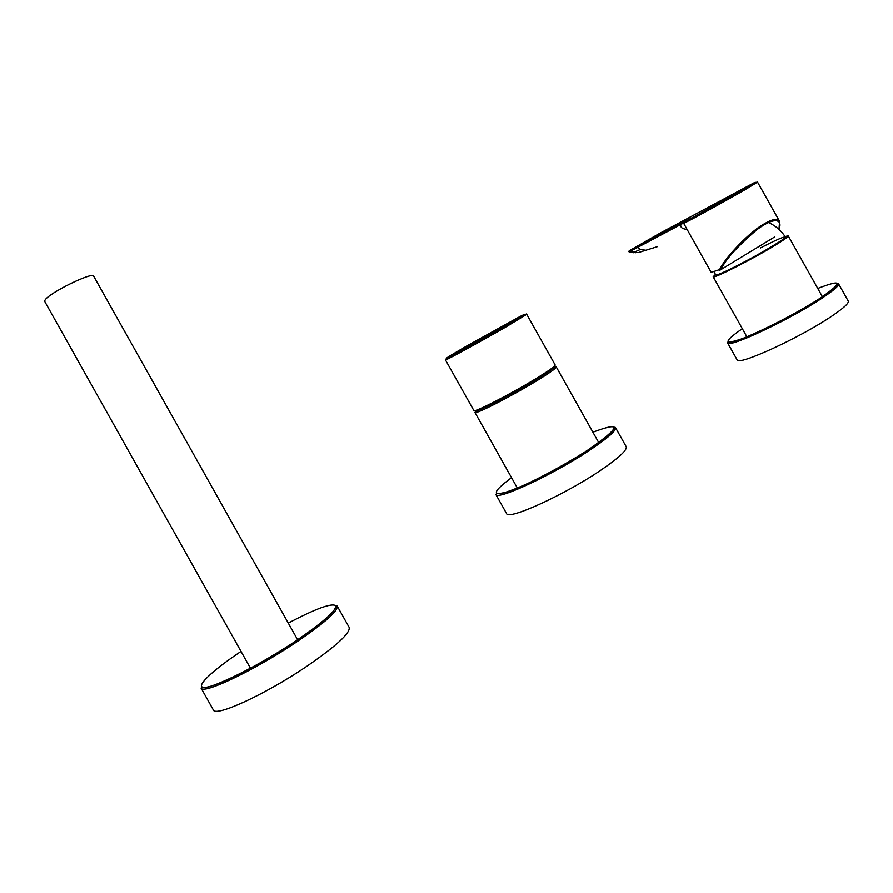 <?xml version="1.0" encoding="UTF-8"?>
<svg xmlns="http://www.w3.org/2000/svg" width="893" height="893" viewBox="0 0 893 893"><rect width="100%" height="100%" fill="white"/><g stroke="black" fill="none" stroke-linecap="round" stroke-linejoin="round"><path stroke-width="1.34" d="M337.275 606.18L349.118 627.299C350.726 632.869 336.214 646.152 305.585 667.149C264.92 694.587 215.414 717.258 213.36 709.968L213.271 709.812M44.75 301.521L44.94 300.294C47.988 293.44 93.274 271.182 93.709 276.238L298.273 640.906M711.208 272.387L718.932 269.82L720.126 268.681C726.556 255.844 750.622 231.22 763.928 224.031C772.144 219.109 777.356 218.216 779.578 221.364L778.986 229.401M687.097 229.434C682.263 228.932 680.187 227.324 680.857 224.578L680.935 223.384L637.557 246.334L637.468 247.484L630.391 251.223L635.526 252.73M683.591 223.038L637.468 247.484L640.259 249.527L633.371 252.529L638.462 252.552L657.181 246.736M637.557 246.334L630.491 250.085L630.391 251.223L629.13 251.882L633.371 252.741M778.908 229.322C782.681 220.683 776.452 215.313 757.398 229.322C737.797 246.022 725.763 259.216 721.298 268.916L719.959 270.211L718.932 269.82M552.767 367.592L556.227 366.867C556.562 367.983 550.088 372.615 536.782 380.775C511.711 396.112 474.987 414.865 474.942 412.477L477.32 409.82M785.047 236.533L788.218 235.841C788.619 236.533 784.523 239.525 775.928 244.816C753.893 258.457 713.049 279.185 713.194 276.808L715.371 274.486M615.534 427.691L626.116 446.545C627.656 449.815 618.994 457.863 600.107 470.689C564.019 495.146 508.173 520.418 506.599 513.609L506.465 513.363M838.583 283.885L848.16 300.941C849.355 302.906 843.852 308.007 831.662 316.245C799.871 337.855 738.065 366.063 737.171 359.924L737.038 359.689M288.283 623.102C315.966 608.568 331.805 602.786 335.813 605.767C336.293 611.035 321.681 623.615 291.989 643.529C312.115 630.179 327.028 618.469 333.547 611.091L336.281 605.889L337.163 605.979C338.447 610.991 323.69 623.827 292.882 644.489C251.982 671.525 202.733 694.642 201.081 688.09L213.36 709.968M201.081 688.09L202.611 687.409C207.6 690.423 253.846 668.835 292 643.518C257.854 665.91 216.664 686.628 205.2 687.398C193.29 688.458 211.072 671.369 241.021 651.432M712.201 272.432L711.252 272.465L683.636 223.261C682.799 224.389 722.56 202.7 744.751 189.885L757.543 182.105L779.343 220.951M640.259 249.527L646.42 250.308M630.491 250.085L659.48 233.464L754.205 182.73C758.068 180.978 754.607 183.199 743.813 189.394L702.434 212.501L680.935 223.384M629.13 251.882C628.449 251.513 628.873 250.933 630.402 250.152L683.893 222.1M774.577 236.991L720.506 269.876M721.298 268.916L720.126 268.681M714.233 271.785L715.617 274.999C717.112 275.368 725.094 271.84 739.571 264.428C761.863 252.987 787.425 237.583 785.315 236.935C783.541 236.667 775.236 240.351 760.378 247.997M592.896 432.212C622.555 421.038 620.903 426.977 587.951 450.027C603.367 439.691 612.151 432.446 614.306 428.283L614.596 427.245L615.389 427.434C616.728 430.337 607.91 438.117 588.922 450.742C552.622 474.842 497.077 500.638 495.872 494.499L506.599 513.609M495.872 494.499L496.497 493.706L500.906 493.617C507.369 492.01 516.567 488.527 528.5 483.158C548.882 473.335 568.707 462.295 587.951 450.016C563.204 466.246 527.037 485.111 508.954 491.317C491.362 496.642 492.222 492.088 511.533 477.666M817.765 288.472C842.59 278.85 843.561 281.987 820.667 297.871C843.249 282.221 836.194 284.063 837.667 283.461L838.46 283.65C839.52 285.392 833.928 290.314 821.66 298.429C789.691 319.716 728.197 348.493 727.628 342.923C726.612 342.242 727.538 342.008 730.374 342.198C739.114 342.198 792.392 316.613 820.678 297.871C799.559 311.724 762.589 330.957 742.887 338.447C723.419 345.223 723.241 341.974 742.329 328.702M466.827 345.959L519.871 316.602C530.129 311.411 525.341 314.559 505.516 326.045L450.273 356.597C441.678 360.839 447.192 357.3 466.827 345.959M445.473 359.946C445.987 359.243 442.839 360.314 455.441 353.918L505.572 326.023C532.128 310.34 525.229 314.537 526.747 314.336L506.42 326.682C480.992 341.36 444.803 361.073 445.473 359.946L473.837 410.49M526.758 314.358L555.156 364.958C555.479 366.041 548.994 370.662 535.677 378.799C510.595 394.126 473.893 412.912 473.87 410.568M554.453 366.152C556.138 366.588 549.909 371.142 535.767 379.804M535.711 379.849C509.401 395.934 471.493 415.055 475.21 410.512M44.717 301.454L251.1 669.393M683.636 223.261L684.418 222.123L755.679 182.44L757.543 182.105M556.272 366.956L599.315 443.642M474.942 412.477L517.94 489.085M788.262 235.931L822.899 297.626M713.194 276.808L747.396 337.733M768.449 222.491C775.526 225.695 781.152 230.506 785.315 236.935M727.628 342.923L737.171 359.924"/></g></svg>
